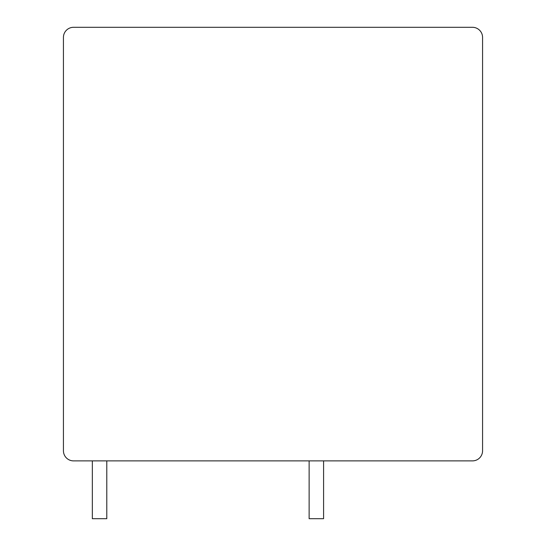 <?xml version="1.0" encoding="UTF-8"?>
<svg xmlns="http://www.w3.org/2000/svg" width="546" height="546" viewBox="0 0 546 546"><rect width="100%" height="100%" fill="white"/><g stroke="black" fill="none" stroke-linecap="round" stroke-linejoin="round"><path stroke-width="0.82" d="M482.568 37.415A10.115 10.115 0 0 0 472.454 27.3L73.546 27.3A10.115 10.115 0 0 0 63.432 37.415L63.432 450.771A10.115 10.115 0 0 0 73.546 460.885L472.454 460.885A10.115 10.115 0 0 0 482.568 450.771L482.568 37.415M106.791 460.885L106.791 518.7L92.335 518.7L92.335 460.885M323.587 460.885L323.587 518.7L309.132 518.7L309.132 460.885"/></g></svg>
